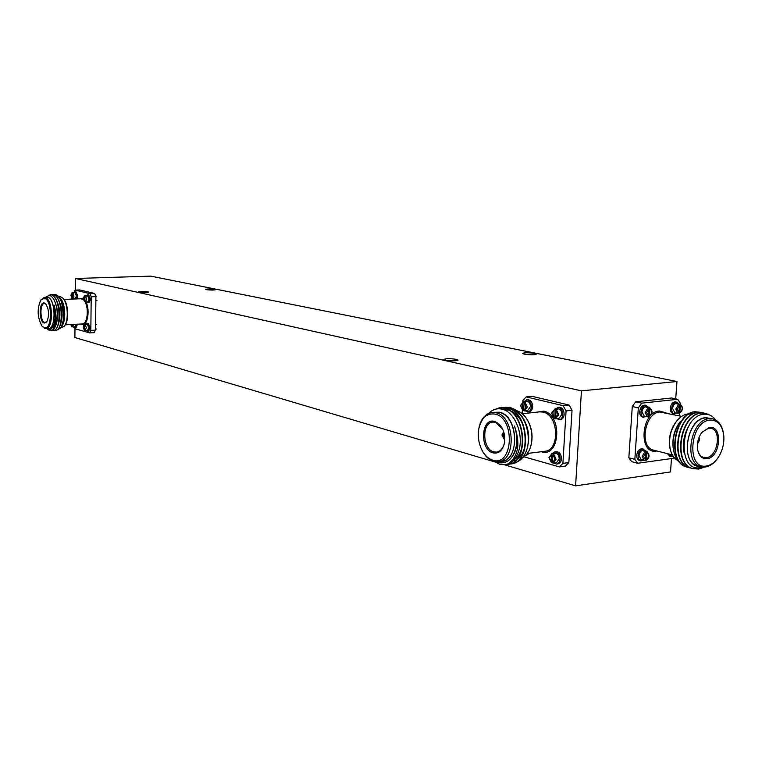 <?xml version="1.0" encoding="UTF-8"?>
<svg xmlns="http://www.w3.org/2000/svg" width="762" height="762" viewBox="0 0 762 762"><rect width="100%" height="100%" fill="white"/><g stroke="black" fill="none" stroke-linecap="round" stroke-linejoin="round"><path stroke-width="1.14" d="M445.494 360.169L443.836 359.445C445.884 358.473 450.056 358.435 456.371 359.34L458.057 360.083C456 361.055 451.809 361.083 445.494 360.169M206.445 289.674L205.73 289.389C207.54 288.846 210.683 288.827 215.151 289.341L215.884 289.636C214.065 290.179 210.912 290.189 206.445 289.674M524.361 354.149L522.532 353.406C524.38 352.549 528.342 352.539 534.429 353.377L536.296 354.13C534.438 354.987 530.457 354.987 524.361 354.149M138.932 292.227L138.313 291.951C140.294 291.36 143.58 291.332 148.161 291.875L148.8 292.151C146.818 292.741 143.532 292.77 138.932 292.227M75.476 278.492L150.752 276.139L676.961 381.514L581.444 390.849L75.476 278.492L75.362 290.093M495.071 462.001L74.895 337.528L74.981 328.736M581.444 390.849L575.596 485.861L670.522 471.935L671.474 458.553M675.723 398.869L676.961 381.514M575.596 485.861L504.425 464.772M709.365 427.425C723.176 425.005 720.69 457.533 707.022 458.734C702.059 459.048 698.906 455.924 697.563 449.361C696.811 443.217 698.192 437.607 701.716 432.54L709.365 427.425M697.64 449.828C698.649 454.038 700.688 456.6 703.736 457.524L706.374 457.667C717.785 456.79 721.976 430.159 710.965 428.282L708.584 428.158L701.859 432.349M677.447 420.176L676.751 420.967C670.484 429.073 668.236 438.188 669.998 448.304L670.341 449.637M689.086 413.804L688.105 413.88C684.228 414.385 680.618 416.547 677.275 420.376C670.712 428.882 668.35 438.436 670.198 449.056C671.513 454.571 674.027 458.4 677.751 460.543M712.661 418.833L705.593 417.909C687 418.814 679.742 462.458 697.573 465.839L697.83 465.906M723.614 434.283C722.386 425.758 718.804 420.624 712.88 418.881L709.108 418.69C690.505 419.605 683.228 463.363 701.059 466.735L705.498 466.973C710.165 466.173 714.289 463.153 717.899 457.924M709.917 420.11C689.581 421.453 686.057 470.211 706.479 465.992C711.098 465.191 715.156 462.124 718.642 456.819C722.547 450.409 724.271 443.455 723.805 435.95C722.395 425.225 717.766 419.948 709.917 420.11M711.384 418.548L705.612 417.681C685.4 418.805 679.78 466.896 699.821 466.411M715.661 419.957C712.46 415.614 708.412 413.728 703.526 414.309C680.276 416.042 676.37 472.678 700.535 467.62L702.831 467.049M673.389 449.142L673.075 447.103C672.274 438.502 674.227 430.597 678.932 423.377L679.875 422.091M682.295 464.677C677.37 461.648 674.37 456.248 673.303 448.456C672.417 438.95 674.522 430.273 679.637 422.424L686.953 415.252M688.867 414.252L693.096 413.09M704.45 467.087L698.668 469.059L692.972 468.64C671.884 464.515 679.923 414.09 700.926 413.014L705.183 413.223M692.972 468.64L693.344 468.735C672.255 464.61 680.295 414.176 701.297 413.099L705.498 413.29L709.212 414.861M687.429 467.201L687.086 467.116C666.017 462.982 674.008 412.766 695.001 411.718L700.526 412.309M688.915 467.516L687.457 467.211C666.379 463.077 674.38 412.852 695.363 411.794L700.716 412.328M691.858 468.278L690.029 467.878C668.941 463.753 676.961 413.433 697.954 412.366L702.212 412.575M690.029 467.878L690.391 467.973C669.312 463.848 677.332 413.509 698.325 412.442L703.678 412.975M684.343 453.8C682.238 444.294 683.695 435.092 688.705 426.206M698.068 440.36L699.411 440.331L697.421 444.113M698.792 440.407L697.544 443.055M698.687 438.331L698.859 439.522L699.478 439.445L699.059 437.331M698.154 440.026L699.411 440.331M698.859 439.522L698.306 439.483M635.679 401.812L671.589 397.993L677.685 399.288L641.737 403.155L638.327 407.88L632.279 406.517L635.679 401.812L641.737 403.155M674.075 457.429L673.475 458.276L637.661 463.267L631.66 461.677L628.85 457.772L632.279 406.517M628.85 457.772L634.851 459.362L637.661 463.267M634.851 459.362L638.327 407.88M680.295 404.241L680.361 403.269L677.685 399.288M679.656 413.109L679.456 415.9M494.728 421.443L498.739 423.672L502.053 427.92C504.739 433.14 505.425 438.607 504.12 444.313C501.987 451.066 498.3 453.923 493.071 452.866C479.355 449.647 481.012 417.147 494.728 421.443M502.625 429.044L495.376 422.272L492.833 422.072C481.489 422.567 482.375 449.332 493.805 451.885L496.614 452.123C500.263 451.495 502.806 448.723 504.225 443.817L504.396 443.084M504.749 440.207L502.12 435.473L504.492 435.197M503.663 431.711L502.168 434.588L502.787 434.75L503.92 432.578M480.517 446.875L481.432 449.132C484.432 455.552 488.442 459.591 493.471 461.248L501.567 461.22C520.151 460.267 518.208 415.833 499.396 412.442L492.023 412.48C485.213 413.68 480.812 418.995 478.841 428.444L478.507 430.844M498.215 461.658C516.779 460.705 514.826 416.195 496.043 412.794L492.023 412.48M495.119 414.109C486.794 412.899 481.346 417.852 478.784 428.968C477.688 435.74 478.507 442.303 481.241 448.637C484.089 454.743 487.909 458.581 492.681 460.143C512.997 467.449 515.731 418.224 495.119 414.109M499.348 461.505C519.617 464.439 519.751 416.014 499.415 412.213L493.157 412.366M499.91 464.182L505.349 464.668C511.559 463.62 516.026 459.019 518.751 450.847C524.142 434.683 514.683 411.375 501.758 409.108C496.834 408.099 492.462 409.527 488.652 413.385M495.757 461.696L498.005 462.553C507.178 464.229 513.255 458.791 516.236 446.227C517.474 439.455 516.893 432.73 514.493 426.053C520.598 443.884 518.379 456.533 507.835 463.982L504.987 464.715L499.558 464.229L494.348 461.477M499.453 407.813L504.339 408.127C526.542 411.899 529.361 463.172 508.187 464.296L506.759 464.391M492.728 410.28L499.272 407.832L503.977 408.165C526.18 411.937 528.999 463.22 507.835 464.344L506.578 464.439M505.139 407.232L510.026 407.546C515.407 408.956 519.96 412.804 523.684 419.081L524.342 420.319C527.399 426.577 528.78 433.33 528.476 440.579L527.695 446.532C525.447 455.695 521.065 461.153 514.55 462.915M503.72 407.432L509.673 407.584C521.608 412.156 527.876 423.158 528.476 440.579M502.301 407.518L507.187 407.832C529.399 411.604 532.219 462.801 511.026 463.925L509.597 464.02M500.882 407.727L506.835 407.87C529.047 411.642 531.857 462.848 510.673 463.972L509.426 464.068M509.245 464.068L507.968 464.02M518.751 450.847C516.446 457.591 512.807 461.972 507.835 463.982M525.723 423.386C528.437 429.768 529.285 436.378 528.266 443.217M525.437 422.729C528.371 429.577 529.276 436.636 528.161 443.913M528.123 444.189C529.219 436.826 528.266 429.539 525.275 422.329M522.446 457.867C526.018 455.857 528.666 452.371 530.4 447.408C533.276 437.417 532.067 427.911 526.761 418.89C523.808 414.452 520.332 411.671 516.341 410.566M530.857 445.894C533.2 436.94 532.105 428.387 527.59 420.253M514.493 426.053C519.074 440.722 517.369 451.99 509.368 459.867M522.656 443.132C521.599 451.304 518.617 456.952 513.702 460.077M504.12 409.813L508.797 410.204M509.588 410.432C515.703 412.728 520.313 417.89 523.408 425.948M525.542 442.484C524.532 450.771 521.541 456.505 516.579 459.686M515.912 460.067L512.55 461.22M504.777 439.217L504.654 440.217M504.711 439.322L502.739 435.645L504.044 435.731L504.749 437.75M502.12 435.473L502.739 435.645M504.044 435.731L504.558 435.673M504.425 434.807L502.787 434.75M504.301 434.14L504.092 434.845M522.837 401.707L522.903 400.526L526.18 396.916L532.086 396.335L569.062 405.032L572.024 410.261L568.852 462.582L565.375 466.096L559.432 466.896L562.908 463.382L568.852 462.582M559.432 466.896L524.075 456.819M522.18 413.661L522.361 410.242M526.18 396.916L563.089 405.651L569.062 405.032M572.024 410.261L566.061 410.899L563.089 405.651M566.061 410.899L562.908 463.382M44.377 303L45.749 303.895C49.149 309.791 49.463 315.83 46.672 322.012L44.244 323.059C38.786 321.955 38.91 301.104 44.377 303M46.053 304.238L44.387 303.486C39.557 303.219 39.948 321.535 44.777 322.459L46.939 321.631M60.55 327.917L64.113 326.327C68.951 321.316 68.018 302.59 62.684 298.018L60.684 296.809L58.884 296.761M42.339 326.517L44.863 328.451L48.425 328.441C56.359 328.908 55.636 298.599 47.673 297.409L44.253 297.418L40.986 299.78M45.834 328.574C53.75 329.041 53.026 298.704 45.082 297.513L44.253 297.418M44.415 298.313L40.738 300.152C36.919 309.02 37.357 317.697 42.062 326.174L44.215 327.708C52.292 330.879 52.54 299.666 44.415 298.313M47.53 328.489C56.102 331.603 56.283 298.666 47.673 297.266L45.958 297.351M50.93 330.765L51.073 330.756C53.254 330.517 54.959 328.384 56.169 324.374L56.931 320.792C57.788 314.049 57.131 307.734 54.959 301.857C53.388 298.066 51.53 295.904 49.378 295.37L45.129 297.39M46.758 328.527L48.435 329.489C50.864 329.984 52.778 328.031 54.178 323.602L55.159 317.84L54.15 305.191C57.074 316.125 56.655 324.355 52.883 329.87L49.701 330.632L47.463 329.051M49.978 330.613L48.025 329.336M50.225 294.742L53.273 294.761C62.884 296.085 64.103 331.06 55.197 330.546L54.226 330.432M48.235 295.323L51.073 294.846C60.655 296.17 61.893 331.175 52.997 330.66L52.026 330.546M54.626 294.58L55.75 294.665C57.941 295.265 59.846 297.447 61.446 301.209L63.675 314.515C63.598 320.631 62.503 325.174 60.398 328.136L56.912 330.089M52.426 294.656L55.474 294.675C60.341 296.904 63.065 303.514 63.675 314.515M53.55 294.751C55.817 295.38 57.76 297.685 59.379 301.647C62.008 309.182 62.427 316.64 60.636 324.021C59.407 328.108 57.693 330.279 55.464 330.527L55.331 330.527M51.349 294.837C53.597 295.456 55.531 297.732 57.14 301.666C59.798 309.248 60.217 316.763 58.407 324.193C57.188 328.251 55.474 330.394 53.273 330.641L53.13 330.641M56.931 320.792L52.883 329.87M59.836 297.723L60.389 298.352C65.418 303.228 66.304 320.916 61.789 326.212L61.512 326.593M58.731 296.637L59.569 297.418C63.046 301.838 64.637 308.315 64.322 316.84L61.389 326.755L63.056 323.069C64.694 316.268 64.218 309.124 61.627 301.647L61.446 301.209M64.313 326.088L64.665 325.65C69.285 320.869 68.389 303.009 63.303 298.647L62.913 298.247M55.159 317.84L54.359 322.945M55.369 302.962C57.702 309.81 58.074 316.554 56.483 323.193M57.579 302.866C59.912 309.677 60.284 316.392 58.712 323.012M59.827 302.857C62.122 309.601 62.494 316.268 60.941 322.831M62.065 302.866C64.284 309.391 64.675 315.878 63.246 322.326M54.15 305.191C56.55 316.601 55.578 324.479 51.225 328.832M53.454 298.847C58.331 308.01 58.979 317.23 55.416 326.507M55.959 299.161C60.569 308.362 61.131 317.43 57.645 326.365M58.188 299.104C62.779 308.277 63.341 317.316 59.865 326.222M60.417 299.047C63.256 303.647 64.56 309.572 64.322 316.84M73.781 292.76L75.057 290.103L79.686 289.941L94.65 293.456L95.907 296.618L95.507 330.156L94.183 332.623L89.506 332.88L90.83 330.403L95.507 330.156M89.506 332.88L74.676 328.651L74.028 326.965M75.057 290.103L89.954 293.637L94.65 293.456M95.907 296.618L91.211 296.799L89.954 293.637M91.211 296.799L90.83 330.403M86.468 330.346L88.649 331.137L90.192 327.689L88.221 323.259L87.201 323.307L86.135 324.269L86.677 324.402L84.62 325.193L84.572 329.755L84.62 325.193M87.63 331.184L89.173 327.746L87.201 323.307M84.782 330.26L84.077 329.613L84.125 325.06L84.687 324.345L86.173 324.431M84.572 329.755L85.182 330.413L87.582 330.289L88.773 327.631L87.249 324.212L86.23 324.26M86.744 301.885L88.935 302.704L90.526 299.19L88.573 294.799L87.554 294.846L86.468 295.799L86.992 295.913L84.934 296.685L84.887 301.276L84.934 296.685M87.916 302.752L89.497 299.228L87.554 294.846M85.115 301.809L84.382 301.152L84.43 296.561L84.973 295.856L86.487 295.932M84.887 301.276L85.496 301.942L87.868 301.847L89.097 299.133L87.592 295.742L86.573 295.789M72.028 324.469L72.609 326.85L76.038 327.565L77.543 324.193M75.028 327.612L76.533 324.25M73.971 326.784L74.981 326.727L76.133 324.269M72.219 326.707L71.542 324.498M77.181 298.914L77.829 296.094L75.933 291.789L72.323 293.637L72.276 298.152L72.323 293.637M72.276 298.152L74.324 299.028M76.171 298.952L76.81 296.132L74.924 291.827M72.514 298.685L71.79 298.028L71.838 293.513L72.361 292.827L73.866 292.894M74.219 298.761L75.228 298.723L76.419 296.037L74.962 292.713L73.952 292.751M645.995 451.123L642.518 448.789C639.413 448.647 637.47 450.809 636.708 455.276L636.965 457.867L638.365 460.077L640.709 460.943L643.642 460.267M643.833 449.123C640.728 448.98 638.785 451.142 638.023 455.619L638.632 459.095L640.709 460.943M645.157 451.39L642.156 456.305L644.233 460.429L645.395 459.638L645.881 452.647L645.157 451.39L643.309 450.923L644.49 451.218M645.233 460.181L646.119 460.296C649.834 457.848 650.005 454.838 646.652 451.285L643.48 450.475C641.08 450.361 639.585 452.037 638.994 455.486L641.071 459.591L644.614 460.505M646.119 460.296L647.1 452.485L646.376 451.228L644.528 450.761M528.095 453.39L525.847 455.238L526.847 455.124L529.38 453.228M648.9 407.394L645.328 405.155C642.28 405.079 640.385 407.232 639.661 411.613C639.594 414.585 640.547 416.414 642.509 417.1L646.767 416.643M646.652 405.451C643.604 405.374 641.709 407.527 640.975 411.909C640.918 414.89 641.861 416.728 643.823 417.405M648.148 407.632L645.138 412.528L647.338 416.776L648.395 415.928L648.872 408.87L648.148 407.632L646.29 407.222L647.481 407.489M648.186 416.538L649.091 416.643C652.872 413.804 653.015 410.766 649.529 407.527L646.338 406.822C643.985 406.756 642.518 408.422 641.956 411.804L644.157 416.042L647.576 416.814M645.662 416.376L647.205 416.738M649.091 416.643L650.1 408.737L649.376 407.499L647.51 407.079M667.493 453.676L669.874 456.4L673.341 456.476M668.817 454.009L671.198 456.743M670.179 454.352L672.856 455.743M679.285 404.003L675.77 401.831C672.836 401.784 671.008 403.898 670.293 408.184C670.227 411.137 671.151 412.947 673.065 413.595L677.237 413.109M677.104 402.117C674.17 402.069 672.341 404.193 671.627 408.48C671.551 411.432 672.475 413.242 674.389 413.89M678.704 404.26L675.77 409.07L677.913 413.261L678.932 412.423L679.428 405.479L678.704 404.26L676.837 403.86L677.99 404.108M678.713 413.042L679.59 413.128C683.295 410.004 683.438 407.013 680.009 404.155L676.799 403.469C674.532 403.431 673.122 405.06 672.57 408.365L674.713 412.547L678.104 413.299M676.189 412.871L677.809 413.233M679.59 413.128L680.618 405.355L679.885 404.136L678.018 403.727M525.028 410.87L529.123 411.851C531.171 411.432 532.352 409.756 532.657 406.813C532.467 402.393 530.847 400.031 527.79 399.717L523.999 401.498M527.837 411.985C529.885 411.575 531.057 409.889 531.362 406.946C531.181 402.527 529.552 400.155 526.494 399.84M523.789 410.575L522.865 410.566L522.475 409.661L522.865 402.66L523.694 401.536L526.713 401.641L524.904 401.822L524.066 402.955L523.675 409.966C526.304 408.242 526.428 405.908 524.066 402.955M523.675 409.966L524.342 410.937L527.675 410.594L530.4 406.708C530.257 403.298 528.999 401.469 526.637 401.231L523.542 401.545L520.475 405.555L522.865 410.566M526.199 410.747L524.761 410.899M553.774 463.058L556.727 464.106L559.156 463.544L560.889 461.543L561.499 458.981C561.27 454.323 559.508 451.856 556.212 451.571L552.374 453.504M556.727 464.106L559.118 462.544L560.203 459.153C559.975 454.485 558.213 452.018 554.917 451.733M552.393 462.696L551.431 462.705L551.059 461.81L551.478 454.704L552.326 453.533L555.403 453.647L553.574 453.876L552.736 455.047L552.317 462.163C555.06 460.524 555.203 458.153 552.736 455.047M552.317 462.163L552.936 463.134L556.508 462.696L559.194 458.867C559.013 455.276 557.651 453.371 555.107 453.152L551.993 453.552L548.973 457.524L551.431 462.705M554.145 453.295L554.117 453.809M556.241 418.643L560.489 419.614C562.613 419.186 563.842 417.471 564.166 414.48C563.966 409.927 562.251 407.489 559.013 407.184L555.098 409.032M559.194 419.757C561.318 419.329 562.537 417.614 562.861 414.623C562.661 410.061 560.946 407.632 557.717 407.318M555.041 418.309L554.069 418.319L553.679 417.395L554.098 410.223L554.946 409.061L558.032 409.175L556.203 409.365L555.355 410.528L554.936 417.709C557.698 415.957 557.841 413.566 555.355 410.528M554.936 417.709L555.593 418.7L559.013 418.338L561.842 414.376C561.689 410.861 560.365 408.975 557.87 408.746L554.746 409.07L551.574 413.166L554.069 418.319M557.479 418.5L556.108 418.643M681.666 416.395L659.816 412.013C644.652 412.699 639.004 447.389 653.577 450.142L672.37 454.914M656.873 450.98L656.415 451.056C638.127 454.571 640.994 412.08 659.206 410.994L666.064 412.89M527.314 453.485L544.735 451.285C560.213 450.456 558.727 414.842 543.087 412.099L539.687 411.861L522.246 413.718M536.21 412.232L543.792 411.156C562.67 414.738 560.06 458.067 541.449 451.771L541.268 451.723M65.275 324.812L82.391 323.955C87.287 324.26 89.154 308.677 85.001 301.819M83.668 299.961L81.134 298.752L63.998 299.428M79.962 298.799L82.363 298.237L83.534 298.79M85.963 301.923C90.316 310.01 87.43 326.498 82.086 324.402L81.22 324.012M84.125 325.06L83.296 327.108L84.077 329.613M85.182 330.413L86.325 327.755L85.249 324.479M84.43 296.561L83.601 298.656L84.382 301.152M85.496 301.942L86.639 299.228L85.554 295.97M72.609 326.85L73.704 324.393M72.009 326.203L72.8 324.431M70.837 324.536L71.523 326.06M71.838 293.513L71.037 295.58L71.79 298.028M72.885 298.809L73.99 296.132L72.942 292.932M645.881 452.647L643.68 456.409L645.395 459.638M646.614 459.476C649.3 456.8 649.462 454.476 647.1 452.485M648.872 408.87L646.671 412.623L648.395 415.928M649.615 415.795C652.31 413.156 652.472 410.804 650.1 408.737M679.428 405.479L677.285 409.165L678.932 412.423M680.114 412.29C682.733 409.699 682.895 407.394 680.618 405.355M522.865 402.66L520.751 405.698L522.475 409.661M524.342 410.937L527.294 407.032L524.904 401.822M551.478 454.704L549.269 457.695L551.059 461.81M552.936 463.134L556.069 459.276L553.574 453.876M554.098 410.223L551.869 413.318L553.679 417.395M555.593 418.7L558.717 414.719L556.203 409.365M669.998 448.304L670.198 449.056M676.751 420.967L677.275 420.376M697.573 465.839L701.059 466.735M673.075 447.103L673.303 448.456M678.932 423.377L679.637 422.424M504.225 443.817L504.12 444.313M481.241 448.637L481.432 449.132M478.784 428.968L478.841 428.444M42.062 326.174L42.596 326.831M40.738 300.152L41.205 299.447M61.436 326.698L60.627 327.812M96.669 329.022L95.526 329.079M84.325 330.165L83.229 327.069C83.572 324.936 84.058 324.031 84.687 324.345M96.431 324.536L95.574 324.583M96.993 300.685L95.86 300.733M84.649 301.714L83.534 298.628C83.887 296.466 84.372 295.542 84.973 295.856M96.793 296.18L95.755 296.218M70.771 324.536L71.771 326.603M72.057 298.58L70.971 295.551C71.314 293.418 71.78 292.503 72.361 292.827"/></g></svg>
